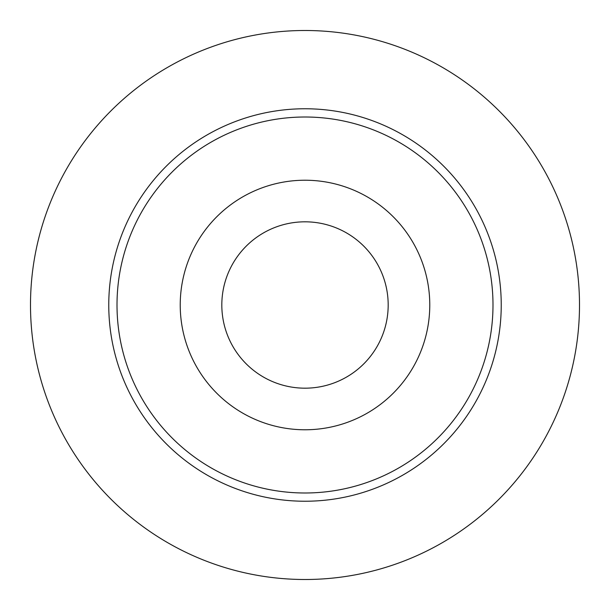 <?xml version="1.0" encoding="UTF-8"?>
<svg xmlns="http://www.w3.org/2000/svg" width="610" height="610" viewBox="0 0 610 610"><rect width="100%" height="100%" fill="white"/><g stroke="black" fill="none" stroke-linecap="round" stroke-linejoin="round"><path stroke-width="0.91" d="M305 492.994A187.994 187.994 0 0 1 117.006 305A187.994 187.994 0 0 1 305 117.006A187.994 187.994 0 0 1 492.994 305A187.994 187.994 0 0 1 305 492.994M305 429.775A124.775 124.775 0 0 0 429.775 305A124.775 124.775 0 0 0 305 180.225A124.775 124.775 0 0 0 180.225 305A124.775 124.775 0 0 0 305 429.775M305 501.237A196.237 196.237 0 0 1 108.763 305A196.237 196.237 0 0 1 305 108.763A196.237 196.237 0 0 1 501.237 305A196.237 196.237 0 0 1 305 501.237M305 30.5A274.5 274.5 0 0 0 30.5 305A274.5 274.5 0 0 0 305 579.5A274.5 274.5 0 0 0 579.5 305A274.5 274.5 0 0 0 305 30.5M305 221.819A83.181 83.181 0 0 0 221.819 305A83.181 83.181 0 0 0 305 388.181A83.181 83.181 0 0 0 388.181 305A83.181 83.181 0 0 0 305 221.819"/></g></svg>
